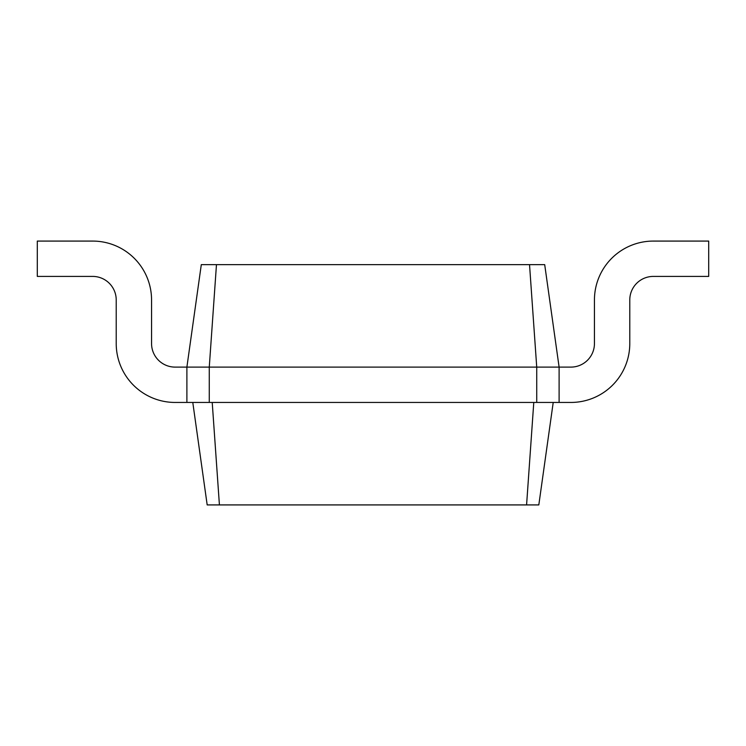 <?xml version="1.0" encoding="UTF-8"?>
<svg xmlns="http://www.w3.org/2000/svg" width="746" height="746" viewBox="0 0 746 746"><rect width="100%" height="100%" fill="white"/><g stroke="black" fill="none" stroke-linecap="round" stroke-linejoin="round"><path stroke-width="1.12" d="M570.886 367.107A23.555 23.555 0 0 0 594.441 343.552L594.441 299.967A58.897 58.897 0 0 1 653.337 241.079L708.7 241.079L708.7 276.412L653.337 276.412A23.555 23.555 0 0 0 629.783 299.967L629.783 343.552A58.897 58.897 0 0 1 570.886 402.448L559.108 402.448L559.108 367.107L570.886 367.107A23.555 23.555 0 0 0 594.441 343.552L594.441 299.967L594.441 343.552A23.555 23.555 0 0 1 570.886 367.107M216.471 264.634L209.272 367.107L186.892 367.107L201.299 264.634L544.701 264.634L559.108 367.107L536.728 367.107L536.728 402.448L559.108 402.448M529.529 264.634L536.728 367.107L209.272 367.107L209.272 402.448L536.728 402.448M553.215 402.448L538.817 504.921L526.583 504.921L533.782 402.448M653.337 276.412A23.555 23.555 0 0 0 629.783 299.967L629.783 343.552L629.783 299.967A23.555 23.555 0 0 1 653.337 276.412M192.785 402.448L207.183 504.921L526.583 504.921M186.892 402.448L175.114 402.448A58.897 58.897 0 0 1 116.217 343.552L116.217 299.967A23.555 23.555 0 0 0 92.663 276.412A23.555 23.555 0 0 1 116.217 299.967A23.555 23.555 0 0 0 92.663 276.412L37.3 276.412L37.3 241.079L92.663 241.079A58.897 58.897 0 0 1 151.559 299.967L151.559 343.552A23.555 23.555 0 0 0 175.114 367.107A23.555 23.555 0 0 1 151.559 343.552A23.555 23.555 0 0 0 175.114 367.107L186.892 367.107L186.892 402.448L209.272 402.448M212.218 402.448L219.417 504.921"/></g></svg>
